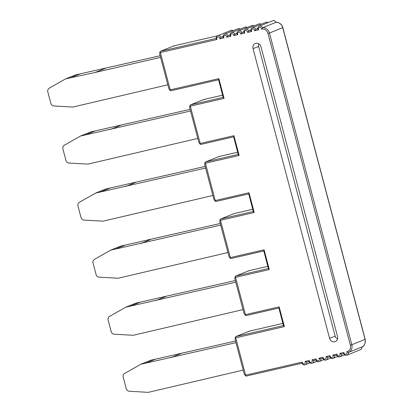 <?xml version="1.0" encoding="UTF-8"?>
<svg xmlns="http://www.w3.org/2000/svg" width="413" height="413" viewBox="0 0 413 413"><rect width="100%" height="100%" fill="white"/><g stroke="black" fill="none" stroke-linecap="round" stroke-linejoin="round"><path stroke-width="0.62" d="M336.724 355.201L336.993 354.06A1.704 1.523 -112 0 0 338.975 355.929A1.704 1.523 -112 0 0 339.796 353.414L341.551 354.091L343.554 353.631L341.587 354.08M336.693 355.211L336.569 355.149C337.942 356.853 339.114 357.379 340.08 356.729A2.845 2.54 68 0 0 341.587 354.086M361.788 347.018L348.526 352.387A2.845 2.54 68 0 1 347.028 355.123L360.286 349.754A2.845 2.54 -112 0 0 361.788 347.018A6.825 6.097 68 0 0 365.071 339.367L365.175 339.305C365.464 343.699 364.333 346.27 361.793 347.018M301.991 363.218L302.254 362.077A1.704 1.523 -112 0 0 304.236 363.946A1.704 1.523 -112 0 0 305.062 361.427L306.854 362.098A2.845 2.54 68 0 1 305.346 364.741C304.376 365.397 303.209 364.87 301.836 363.166L301.96 363.228M306.818 362.108L308.816 361.643L306.818 362.108M308.909 361.623L308.785 361.566C310.153 363.264 311.325 363.791 312.29 363.141A2.845 2.54 68 0 0 313.803 360.497L312.011 359.826L316.151 358.871A1.704 1.523 -112 0 0 318.134 360.74A1.704 1.523 -112 0 0 318.955 358.221L320.746 358.892A2.845 2.54 68 0 1 319.239 361.535C318.273 362.191 317.101 361.664 315.728 359.96L315.852 360.022M308.939 361.612L309.203 360.472A1.704 1.523 -112 0 0 311.185 362.34A1.704 1.523 -112 0 0 312.011 359.826M301.872 363.244L246.365 376.052L245.658 375.933L245.601 375.149L302.254 362.077M246.365 376.052L301.872 363.249M315.883 360.012L316.151 358.871M313.766 360.503L315.764 360.038L313.766 360.503M322.801 358.417L322.677 358.355C324.05 360.059 325.217 360.585 326.187 359.935A2.845 2.54 68 0 0 327.695 357.291L325.903 356.62L330.044 355.665A1.704 1.523 -112 0 0 332.026 357.534A1.704 1.523 -112 0 0 332.852 355.015L334.644 355.686A2.845 2.54 68 0 1 333.131 358.329C332.166 358.985 330.994 358.458 329.626 356.755L329.75 356.817M322.832 358.407L323.095 357.266A1.704 1.523 -112 0 0 325.077 359.134A1.704 1.523 -112 0 0 325.903 356.62M320.71 358.902L322.713 358.438L320.71 358.902M329.78 356.806L330.044 355.665M327.659 357.297L329.657 356.832L327.659 357.297M334.607 355.696L336.605 355.232L334.607 355.696M343.642 353.611L343.518 353.549C344.891 355.252 346.058 355.779 347.028 355.123M343.673 353.6L343.936 352.454A1.704 1.523 -112 0 0 345.918 354.328A1.704 1.523 -112 0 0 346.744 351.809L348.526 352.387A6.825 6.097 -112 0 0 351.809 344.736L365.071 339.367L282.709 27.656L269.452 33.025A6.825 6.097 -112 0 0 262.72 27.681L276.096 22.307M283.566 325.558L284.376 326.621L235.746 337.839L245.601 375.149M268.491 268.502L269.297 269.56L235.555 277.35L245.415 314.654L279.157 306.869L284.376 326.621M253.412 211.441L254.222 212.504L220.48 220.289L230.335 257.598L264.077 249.808L269.297 269.56M238.337 154.385L239.148 155.443L205.406 163.228L215.261 200.537L249.003 192.752L254.222 212.504M223.263 97.323L224.073 98.387L190.331 106.172L200.186 143.481L233.928 135.691L239.148 155.443M233.242 30.686A2.845 2.54 -112 0 0 230.944 30.407L217.687 35.776C216.551 36.313 216.014 37.253 216.082 38.595L217.021 39.472L160.368 52.549L170.223 89.858L218.854 78.635L224.073 98.387M253.04 48.626L329.579 338.309A4.548 4.063 -112 0 0 335.888 341.277A4.548 4.063 -112 0 0 337.519 336.476L260.98 46.793A4.548 4.063 -112 0 0 255.988 43.293A4.548 4.063 -112 0 0 253.04 48.626L258.646 46.509L335.186 336.187A3.552 3.175 -112 0 0 337.56 338.815M258.905 43.897A3.552 3.175 -112 0 0 258.646 46.509M245.658 375.933L244.274 374.126L234.997 339.011L235.389 337.075L235.931 336.554L249.189 331.185L249.318 331.433L249.189 331.185L282.874 323.41L249.22 331.174M235.746 337.839L235.389 337.075M246.179 315.563L278.811 308.031L246.179 315.563L245.467 315.444L245.415 314.654M235.555 277.35L235.198 276.581L234.806 278.517L244.083 313.632L245.467 315.444M278.894 308.015L283.488 325.738M278.925 308.005L279.157 306.869M220.48 220.289L220.124 219.525L219.731 221.461L229.008 256.576L230.392 258.383L230.335 257.598M205.406 163.228L205.049 162.464L204.657 164.4L213.934 199.515L215.318 201.327L215.261 200.537M190.331 106.172L189.975 105.408L189.582 107.344L198.859 142.454L200.238 144.266L200.186 143.481M263.819 250.954L268.414 268.677M263.85 250.944L264.077 249.808M231.099 258.502L263.737 250.975L231.099 258.502L230.392 258.383M235.198 276.581L235.74 276.06L249.003 270.691L249.132 270.943L249.003 270.691L267.8 266.349L249.034 270.68M233.959 213.619L252.72 209.288L233.923 213.629L234.052 213.882L233.923 213.629L220.666 218.998L220.124 219.525M248.745 193.898L253.339 211.621M248.776 193.888L249.003 192.752M216.025 201.446L248.662 193.914L216.025 201.446L215.318 201.327M218.88 156.563L237.645 152.232L218.849 156.573L218.978 156.826L218.849 156.573L205.586 161.942L205.049 162.464M233.67 136.837L238.26 154.56M233.701 136.827L233.928 135.691M200.95 144.385L233.582 136.858L200.95 144.385L200.238 144.266M203.805 99.502L222.571 95.171L203.774 99.512L203.903 99.765L203.774 99.512L190.512 104.881L189.975 105.408M218.591 79.781L223.185 97.504M218.627 79.771L218.854 78.635M170.987 90.762L218.508 79.797L170.951 90.772L170.28 90.643L170.223 89.858M170.28 90.643L168.896 88.831L159.619 53.721L160.012 51.785L160.554 51.258L173.811 45.889L173.94 46.142L173.811 45.889L217.749 35.75L173.842 45.879M160.368 52.549L160.012 51.785M223.015 36.499L221.038 37.299L219.83 38.827A1.704 1.523 -112 0 0 217.842 36.958A1.704 1.523 -112 0 0 217.021 39.472M229.964 34.898L227.986 35.699L226.773 37.222A1.704 1.523 -112 0 0 224.791 35.353A1.704 1.523 -112 0 0 223.97 37.872L219.83 38.827M236.912 33.293L234.935 34.093L233.722 35.621A1.704 1.523 -112 0 0 231.739 33.752A1.704 1.523 -112 0 0 230.913 36.267L226.773 37.222M243.856 31.693L241.879 32.493L240.671 34.016A1.704 1.523 -112 0 0 238.683 32.147A1.704 1.523 -112 0 0 237.862 34.666L233.722 35.621M250.805 30.087L248.827 30.887L247.614 32.415A1.704 1.523 -112 0 0 245.632 30.541A1.704 1.523 -112 0 0 244.811 33.061L240.671 34.016M257.753 28.487L255.776 29.287L254.563 30.81A1.704 1.523 -112 0 0 252.58 28.941A1.704 1.523 -112 0 0 251.754 31.46L247.614 32.415M223.97 37.872L223.03 36.989C222.963 35.647 223.495 34.707 224.631 34.171A2.845 2.54 68 0 1 227.986 35.699L229.964 35.239M230.913 36.267L229.974 35.389C229.907 34.047 230.444 33.107 231.579 32.57A2.845 2.54 68 0 1 234.935 34.093L236.912 33.639M237.862 34.666L236.923 33.783C236.856 32.441 237.392 31.502 238.528 30.965A2.845 2.54 68 0 1 241.879 32.493L243.856 32.033M244.811 33.061L243.871 32.183C243.804 30.841 244.336 29.901 245.472 29.364A2.845 2.54 68 0 1 248.827 30.887L250.805 30.433M251.754 31.46L250.815 30.577C250.748 29.235 251.285 28.296 252.42 27.759A2.845 2.54 68 0 1 255.776 29.287L257.753 28.827M258.703 29.855L257.764 28.977C257.686 27.656 258.218 26.716 259.369 26.158A2.845 2.54 68 0 1 262.72 27.681L261.512 29.122A1.704 1.523 -112 0 0 259.488 27.346A1.704 1.523 -112 0 0 258.703 29.855L254.563 30.81M80.375 73.793L70.427 77.82L65.466 78.966L75.414 74.939L160.151 55.734M235.962 342.661L140.843 364.261L150.791 360.234L235.529 341.024M235.771 282.167L125.769 307.2L135.717 303.173L235.338 280.53M220.697 225.106L110.694 250.144L120.637 246.117L220.263 223.474M205.622 168.05L95.62 193.083L105.563 189.056L205.189 166.413M190.543 110.989L80.54 136.027L90.488 132L190.114 109.357M105.274 68.398L95.326 72.425L70.427 77.82M160.585 57.366L95.326 72.425M65.466 78.966L49.199 88.201A3.412 3.046 -112 0 0 47.825 91.898L50.835 103.286A3.412 3.046 -112 0 0 53.891 105.96L72.889 107.055L167.833 84.799M140.843 364.261L124.576 373.497A3.412 3.046 -112 0 0 123.203 377.188L126.213 388.581A3.412 3.046 -112 0 0 129.269 391.25L148.267 392.35L243.211 370.089M125.769 307.2L109.502 316.435A3.412 3.046 -112 0 0 108.129 320.132L111.138 331.525A3.412 3.046 -112 0 0 114.189 334.194L133.192 335.289L243.02 309.595M110.694 250.144L94.422 259.379A3.412 3.046 -112 0 0 93.049 263.071L96.059 274.464A3.412 3.046 -112 0 0 99.115 277.133L118.113 278.233L227.945 252.539M95.62 193.083L79.348 202.318A3.412 3.046 -112 0 0 77.974 206.015L80.984 217.408A3.412 3.046 -112 0 0 84.04 220.077L103.038 221.172L212.871 195.478M80.54 136.027L64.273 145.262A3.412 3.046 -112 0 0 62.9 148.954L65.91 160.347A3.412 3.046 -112 0 0 68.966 163.016L87.964 164.116L197.791 138.422M155.753 359.088L145.804 363.115M180.651 353.688L170.703 357.72M140.678 302.027L130.73 306.054M165.572 296.632L155.629 300.659M125.604 244.971L115.655 248.998M150.497 239.571L140.554 243.603M110.524 187.91L100.581 191.937M135.423 182.515L125.48 186.542M95.449 130.854L85.506 134.881M120.348 125.454L110.4 129.486M305.062 361.427L309.203 360.472M318.955 358.221L323.095 357.266M332.852 355.015L336.993 354.06M339.796 353.414L343.936 352.454M346.744 351.809A5.684 5.08 -112 0 0 350.343 345.16L267.985 33.448A5.684 5.08 -112 0 0 261.512 29.122M329.579 338.309L335.186 336.187M268.373 268.527L235.74 276.06M253.298 211.471L220.666 218.998M238.224 154.41L205.586 161.942M223.149 97.354L190.512 104.881M216.071 38.445L160.554 51.258M223.015 36.845L221.038 37.299A2.845 2.54 68 0 0 217.687 35.776M240.19 29.08A2.845 2.54 -112 0 0 237.893 28.802L224.631 34.171M247.134 27.48A2.845 2.54 -112 0 0 244.842 27.201L231.579 32.57M254.083 25.874A2.845 2.54 -112 0 0 251.785 25.596L238.528 30.965M261.031 24.274A2.845 2.54 -112 0 0 258.734 23.99L245.472 29.364M267.975 22.669A2.845 2.54 -112 0 0 265.683 22.39L252.42 27.759M276.044 22.297L278.347 22.627C280.582 23.474 282.074 25.126 282.817 27.594L282.709 27.656A6.825 6.097 68 0 0 275.982 22.312A2.845 2.54 -112 0 0 272.626 20.784L259.369 26.158M267.985 33.448L269.452 33.025L351.809 344.736L350.343 345.16M283.447 325.589L235.931 336.554M344.643 354.881L340.08 356.729M361.881 346.858C361.979 348.247 361.447 349.212 360.286 349.754M309.905 362.898L305.346 364.741M240.278 29.044L239.359 28.673L237.893 28.802M233.33 30.65L232.411 30.273L230.944 30.407M247.227 27.444L246.303 27.067L244.842 27.201M254.171 25.838L253.252 25.467L251.785 25.596M261.119 24.238L260.2 23.861L258.734 23.99M268.068 22.632L267.144 22.261L265.683 22.39M276.132 22.348C274.738 20.655 273.566 20.134 272.626 20.784M282.817 27.594L365.175 339.305M337.695 356.486L333.131 358.329M330.746 358.086L326.187 359.935M323.802 359.692L319.239 361.535M316.854 361.292L312.29 363.141"/></g></svg>
